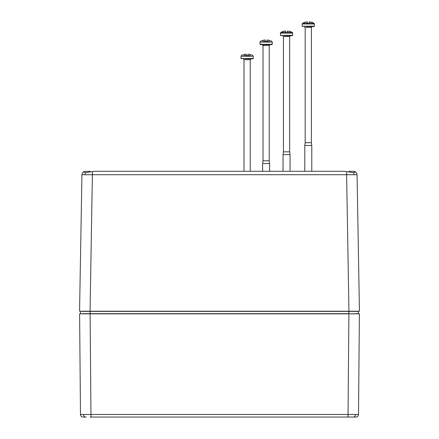 <?xml version="1.0" encoding="UTF-8"?>
<svg xmlns="http://www.w3.org/2000/svg" width="439" height="439" viewBox="0 0 439 439"><rect width="100%" height="100%" fill="white"/><g stroke="black" fill="none" stroke-linecap="round" stroke-linejoin="round"><path stroke-width="0.66" d="M354.953 171.572A3.501 3.501 0 0 1 357.055 174.717L81.945 174.717A3.501 3.501 0 0 1 84.047 171.572L83.608 172.017L85.512 172.675L94.594 171.281L344.406 171.281L353.488 172.675L355.392 172.017L353.56 171.281L354.372 171.375M90.055 171.281L84.628 171.375M353.56 171.281L348.945 171.281M357.055 174.717L359.442 311.218L85.44 311.218M92.437 171.572L90.055 311.218L79.558 311.218L81.945 174.717M342.475 171.281L96.525 171.281M272.251 44.29L272.251 42.073L260.003 42.073L260.003 44.29L272.251 44.29L271.9 44.641L260.354 44.641L266.127 44.641M262.149 44.641L263.021 45.513L269.233 45.513L269.233 160.789L263.021 160.789L262.626 163.588L262.626 171.281M269.233 160.789L269.623 163.588L262.626 163.588M262.84 41.299L265.354 41.299L265.354 41.667L269.414 41.299M265.354 41.299L265.337 40.042L264.574 40.042A12.221 12.221 0 0 0 262.511 40.487L262.5 40.465A12.243 12.243 0 0 0 260.475 41.299L260.003 42.073M272.251 42.073L271.779 41.299A12.243 12.243 0 0 0 269.749 40.465L269.744 40.487A12.221 12.221 0 0 0 267.675 40.042L266.912 40.042L266.912 40.487A12.199 11.299 -0 0 1 266.912 40.487L266.901 41.299M265.046 44.641L265.337 44.641M292.67 35.334L292.67 33.123L280.428 33.123L280.428 35.334L292.67 35.334L292.319 35.685L284.626 35.685M282.568 35.685L283.44 36.558L289.652 36.558L289.652 151.834L283.44 151.834L283.051 154.632L283.051 171.281M289.652 151.834L290.047 154.632L283.051 154.632M285.773 32.343L285.762 31.087L284.999 31.087A12.221 12.221 0 0 0 282.93 31.537L282.925 31.509A12.243 12.243 0 0 0 280.894 32.343L285.773 32.343L285.778 32.711L287.32 32.711L287.325 32.343L292.198 32.343A12.243 12.243 0 0 0 290.174 31.509L290.163 31.537A12.221 12.221 0 0 0 288.099 31.087L287.336 31.087L287.336 31.537A12.199 11.299 -0 0 1 287.336 31.537L287.325 32.343M253.243 58.48L253.243 56.263L240.995 56.263L240.995 58.48L253.243 58.48L252.891 58.826L245.192 58.826M243.832 55.484L246.345 55.484L246.345 55.852L250.4 55.484M246.345 55.484L246.328 54.227L245.566 54.227A12.221 12.221 0 0 0 243.502 54.677L243.491 54.655A12.243 12.243 0 0 0 241.466 55.484L240.995 56.263M253.243 56.263L252.771 55.484A12.243 12.243 0 0 0 250.74 54.655L250.735 54.677A12.221 12.221 0 0 0 248.666 54.227L247.903 54.227L247.903 54.677A12.199 11.299 -0 0 1 247.903 54.677L247.892 55.484M314.406 26.197L314.406 23.986L302.164 23.986L302.164 26.197L314.406 26.197L314.055 26.549L306.362 26.549M304.304 26.549L305.182 27.421L311.388 27.421L311.388 142.697L305.182 142.697L304.787 145.496L304.787 171.281M311.388 142.697L311.783 145.496L304.787 145.496M307.509 23.207L307.498 21.95L306.735 21.95A12.221 12.221 0 0 0 304.671 22.4L304.661 22.373A12.243 12.243 0 0 0 302.636 23.207L307.509 23.207L307.514 23.574L309.056 23.574L309.061 23.207L313.934 23.207A12.243 12.243 0 0 0 311.909 22.373L311.899 22.4A12.221 12.221 0 0 0 309.835 21.95L309.072 21.95L309.072 22.4A12.199 11.299 -0 0 0 309.067 22.4L309.061 23.207M348.111 417.05L355.941 417.05M86.379 417.05L83.108 417.05A2.623 2.623 0 0 1 80.485 414.449L358.515 414.449A2.623 2.623 0 0 1 355.892 417.05L348.945 417.05M90.889 417.05L90.055 417.05L90.977 417.05L90.099 313.847L79.607 313.847L80.485 414.449M82.181 313.671L348.923 313.671L348.923 311.218L358.454 311.394L82.164 311.394M81.138 311.218L90.077 311.218L90.077 313.847L80.348 313.847L80.546 311.394M357.011 311.218L353.318 311.218M358.652 313.847L348.923 313.847L358.476 313.671L358.279 311.218M357.977 313.671L356.819 313.671M356.836 311.394L358.454 311.394M358.515 414.449L359.393 313.847L90.099 313.847M348.901 313.847L348.023 417.05L90.055 417.05M85.018 174.695A3.501 2.475 -90 0 1 85.512 172.675M353.982 174.695A3.501 2.475 -90 0 0 353.488 172.675M348.945 311.218L346.563 171.572M250.225 171.281L250.225 59.704L244.013 59.704L243.14 58.826M355.442 414.46A2.623 1.855 90 0 1 353.894 417.012M83.558 414.46A2.623 1.855 90 0 0 85.106 417.012M355.513 311.218L354.525 311.218M269.623 163.588L269.623 171.281M263.021 45.513L263.021 160.789M269.233 45.513L270.106 44.641M260.003 44.29L260.354 44.641M290.047 154.632L290.047 171.281M292.67 33.123L292.198 32.343M280.894 32.343L280.428 33.123M283.44 36.558L283.44 151.834M289.652 36.558L290.525 35.685M280.428 35.334L280.773 35.685M244.013 59.704L244.013 171.281M250.225 59.704L251.097 58.826M240.995 58.48L241.346 58.826M311.783 145.496L311.783 171.281M314.406 23.986L313.934 23.207M302.636 23.207L302.164 23.986M305.182 27.421L305.182 142.697M311.388 27.421L312.266 26.549M302.164 26.197L302.515 26.549"/></g></svg>
